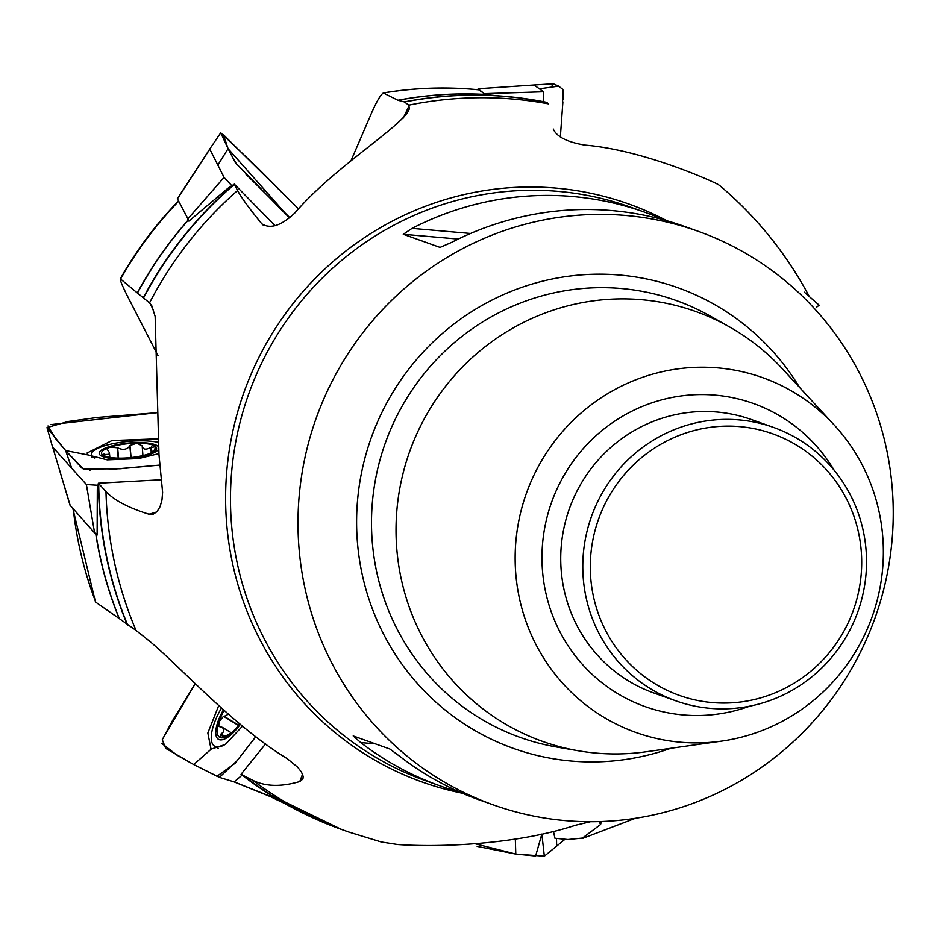 <?xml version="1.0" encoding="UTF-8"?>
<svg xmlns="http://www.w3.org/2000/svg" width="940" height="940" viewBox="0 0 940 940"><rect width="100%" height="100%" fill="white"/><g stroke="black" fill="none" stroke-linecap="round" stroke-linejoin="round"><path stroke-width="1.41" d="M188.505 220.277L188.893 221.123L227.868 188.305L234.33 184.146L237.573 190.503C241.157 197.329 249.229 208.422 261.778 223.791L262.425 224.472M351.102 160.47L371.946 112.083C377.128 100.533 380.982 94.153 383.52 92.966A374.437 364.838 109.6 0 1 478.754 89.829L485.534 94.576L519.655 97.889A378.667 368.962 -70.4 0 1 546.563 102.307L548.678 103.905A378.703 368.997 -70.4 0 0 408.806 105.151L404.341 101.896A378.667 368.962 -70.4 0 1 519.655 97.889L546.598 102.319M478.672 89.817L478.707 89.805C446.805 86.609 414.987 87.655 383.25 92.942L397.902 100.228A376.576 366.929 -70.4 0 1 485.052 94.423M96.115 533.803L97.126 535.06L97.302 489.47L98.359 483.219L105.973 491.585C114.198 500.315 128.533 507.859 148.966 514.215L153.173 514.227L157.015 511.63L160.035 506.742L161.962 500.08L162.608 492.337L158.978 454.772L155.135 316.428L151.88 305.947L149.531 302.856A378.703 368.997 -70.4 0 1 237.573 190.503M485.111 94.447A376.611 366.964 109.6 0 0 398.031 100.275L404.341 101.896M546.563 102.307L546.657 102.343A378.703 368.997 109.6 0 0 404.553 101.99M553.46 831.348L554.917 838.233L567.878 839.526L582.436 838.069L600.601 824.509L601.083 822.535L599.673 821.584M305.371 814.287A378.667 368.962 -70.4 0 1 270.732 795.099L241.04 774.313L252.978 780.423C265.62 786.616 281.213 786.991 299.754 781.563L302.938 778.978L303.173 776.381L301.458 772.069L297.639 767.169L287.193 758.639C234.448 726.596 182.936 669.597 150.776 642.149L136.053 630.434A378.703 368.997 -70.4 0 1 105.973 491.585M95.868 533.709A376.611 366.964 109.6 0 0 119.368 618.661L136.053 630.434M72.909 508.869L95.481 602.011L119.192 618.532A376.576 366.929 -70.4 0 1 95.715 533.638M188.353 220.078A376.611 366.964 109.6 0 0 137.452 293.057L149.531 302.856M157.979 355.567L127.523 296.241C121.965 285.114 119.65 279.38 120.579 279.027L137.31 292.951A376.576 366.929 -70.4 0 1 188.258 219.948M178.6 200.843C155.817 224.331 136.347 250.357 120.191 278.933L120.579 279.027A374.437 364.838 109.6 0 1 178.635 201.278M299.531 492.207A304.537 296.735 -70.4 0 1 698.032 231.24A304.537 296.735 -70.4 0 1 875.081 617.827A304.537 296.735 -70.4 0 1 493.23 804.863A304.537 296.735 -70.4 0 1 299.531 492.207M375.307 743.834L360.713 742.553A304.537 296.735 109.6 0 0 440.073 785.887A304.537 296.735 109.6 0 0 460.06 792.209M360.713 742.553L353.193 735.938L389.971 749.062L400.158 756.641A304.537 296.735 -70.4 0 0 479.518 799.975L493.23 804.863M458.238 239.066L403.272 234.272L440.038 247.396L451.482 242.438A304.537 296.735 -70.4 0 1 684.32 226.352L698.032 231.24M403.272 234.272L412.037 228.35L470.552 233.461M664.345 220.03A304.537 296.735 109.6 0 0 644.875 212.264A304.537 296.735 109.6 0 0 412.037 228.35M263.165 225.059A126.23 7.837 44.9 0 1 261.778 223.791C270.25 229.266 281.189 225.741 294.62 213.192C332.29 169.306 393.613 131.776 407.431 112.624L409.358 108.864L408.806 105.151M590.473 821.725L575.491 825.25C517.047 844.484 440.284 847.528 397.644 844.531L381.064 841.958M553.249 128.98C556.668 136.746 567.173 142.116 584.762 145.077C639.071 149.542 702.979 176.896 717.678 184.216L719.629 185.486M721.556 741.12L646.039 751.789A228.185 222.345 -70.4 0 1 578.218 750.755A228.185 222.345 -70.4 0 1 397.173 507.048A228.185 222.345 -70.4 0 1 729.534 326.944A228.185 222.345 -70.4 0 1 782.668 369.103L834.356 425.186A188.388 183.559 -70.4 0 1 872.132 616.769A188.388 183.559 -70.4 0 1 721.556 741.12A188.388 183.559 -70.4 0 1 516.095 539.067A188.388 183.559 -70.4 0 1 640.88 377.904A188.388 183.559 -70.4 0 1 834.356 425.186M583.517 551.803A145.171 141.446 -70.4 0 1 773.479 427.406A145.171 141.446 -70.4 0 1 857.879 611.682A145.171 141.446 -70.4 0 1 675.848 700.841A145.171 141.446 -70.4 0 1 583.517 551.803M590.99 552.814A138.862 135.301 109.6 0 0 781.575 689.972A138.862 135.301 109.6 0 0 805.427 451.012A138.862 135.301 109.6 0 0 590.99 552.814M161.375 479.753L98.359 483.219M265.609 743.846L241.04 774.313M275.079 225.718L234.33 184.146M150.529 453.221L154.325 449.978L155.852 446.712A27.66 7.05 174.7 0 1 153.843 451.588A27.66 7.05 174.7 0 1 147.921 454.173A27.66 7.05 174.7 0 1 121.119 458.144A27.66 7.05 174.7 0 1 104.834 456.159A27.66 7.05 174.7 0 1 102.237 454.631A27.66 7.05 174.7 0 1 110.156 447.17A27.66 7.05 174.7 0 1 136.97 443.21A27.66 7.05 174.7 0 1 155.852 446.712L150.788 447.44C145.724 450.119 142.857 449.579 142.175 445.854L136.97 443.21L129.967 445.454L131.095 457.545M158.214 442.341A37.87 9.647 -5.3 0 0 115.937 443.104A37.87 9.647 -5.3 0 0 91.368 454.561A37.87 9.647 -5.3 0 0 94.658 458.003M150.553 453.538L147.921 454.173M105.409 456.37L102.237 454.631L108.946 454.349L109.357 452.575L107.219 449.39L108.253 448.039L110.156 447.17L117.629 447.781C122.694 450.342 126.759 449.743 129.849 445.971L129.967 445.454M142.927 455.571L142.175 445.854M151.352 447.005L151.822 451.999M117.195 447.346L118.205 458.121M103.999 454.008L104.164 455.829M239.665 723.73A27.66 10.246 121.5 0 1 235.188 729.264A27.66 10.246 121.5 0 1 229.642 734.434A27.66 10.246 121.5 0 1 220.03 737.489A27.66 10.246 121.5 0 1 218.903 721.908A27.66 10.246 121.5 0 1 224.061 710.464M221.441 708.137A37.87 14.03 -58.5 0 0 214.579 746.16A37.87 14.03 -58.5 0 0 226.199 743.787M235.188 729.264L232.18 732.46M232.462 732.248L224.966 736.373L220.03 737.489L220.547 734.387L223.097 732.248L223.885 729.745L222.404 727.36L218.82 726.467L218.903 721.908L223.508 716.28L225.929 715.798L228.197 714.059M223.508 716.28L238.408 725.41M220.547 734.387L224.366 736.725M70.148 505.368L94.611 532.945L97.055 534.061M98.195 485.298L86.386 484.523L94.611 532.945M86.386 484.523L52.663 447.088L70.347 506.014M52.663 447.088L70.159 505.697M47.987 425.985L55.378 438.428L65.659 450.589L83.355 469.095L120.132 468.755L159.824 465.089L115.303 469.025L82.191 468.426L65.671 450.613L47 427.606L68.174 421.484L97.642 417.407L157.297 412.672L50.819 424.622M158.037 438.804L111.942 440.555L87.044 453.033L88.043 454.972L107.195 459.848L138.579 458.567L158.895 453.632M242.45 774.854L234.154 781.916L277.136 799.035M219.42 777.38L193.687 764.525L216.987 776.264L235.106 763.257L255.868 736.584L237.244 760.531L219.42 777.38L234.154 781.916M161.645 743.293L176.849 755.09L193.687 764.525L165.687 748.346L162.279 739.698L172.326 720.933L195.191 683.756L162.338 739.51M193.722 764.537L211.253 749.086L225.306 744.468L242.543 726.08M218.679 705.682L207.846 733L210.983 748.945M556.527 838.433L556.621 845.507M477.156 846.388L515.755 854.072L535.624 856.023L541.851 834.062L544.342 856.187L515.79 854.084L475.205 843.779M816.649 307.145L819.151 305.171L804.299 292.164M477.802 89.723L478.155 88.748L485.204 94.482M478.155 88.748L534.026 85L478.155 88.748M543.155 102.237L543.543 91.779L485.028 93.636M543.543 91.779L534.026 85M562.437 108.182L560.357 137.029L562.661 105.186L562.543 89.183L558.63 86.127L552.755 83.813L534.002 85M232.027 185.956L224.072 177.378L209.738 149.025L177.343 198.645L189.069 220.959M224.072 177.378L187.671 219.102M209.785 149.202L177.39 198.834M228.079 148.685L220.724 132.822L257.337 167.543L298.579 208.939L223.45 134.761L228.067 148.673L289.497 217.963L235.411 162.761L228.079 148.685L217.833 165.076M289.849 217.68L245.763 174.029M553.883 84.048L558.63 86.127L562.743 89.371M563.248 90.181L563.048 99.758M562.895 101.873L562.731 104.234M552.121 85.81L552.403 84.588M241.592 774.642A378.703 368.997 109.6 0 0 341.42 829.409L348.611 831.982A378.703 368.997 -70.4 0 1 252.978 780.423M341.42 829.409L270.732 795.099A378.667 368.962 -70.4 0 1 241.087 774.349M281.248 801.843L270.414 796.615A374.437 364.838 109.6 0 0 281.248 801.843L284.75 803.477M98.677 483.618A378.703 368.997 109.6 0 0 127.687 625.088M127.358 624.853A378.667 368.962 -70.4 0 1 98.394 483.254M73.273 509.269A374.437 364.838 109.6 0 0 95.856 602.399M234.448 184.416A378.703 368.997 109.6 0 0 143.75 297.58M143.514 297.381A378.667 368.962 -70.4 0 1 234.342 184.17M440.073 785.887L425.703 780.752A304.537 296.735 -70.4 0 1 232.004 468.108A304.537 296.735 -70.4 0 1 630.505 207.141L644.875 212.264M462.41 793.243A306.922 299.061 -70.4 0 1 227.151 466.992A306.922 299.061 -70.4 0 1 666.812 220.724M670.702 748.299A244.576 238.314 -70.4 0 1 357.835 497.295A244.576 238.314 -70.4 0 1 542.627 281.166A244.576 238.314 -70.4 0 1 799.552 387.421M729.534 326.944L710.534 316.204A231.969 226.023 109.6 0 0 372.663 499.293A231.969 226.023 109.6 0 0 556.715 747.03L578.218 750.755M749.897 706.128A160.951 156.827 -70.4 0 1 542.779 541.393A160.951 156.827 -70.4 0 1 665.015 399.007A160.951 156.827 -70.4 0 1 834.121 470.212M773.479 427.406L751.413 419.534A145.171 141.446 109.6 0 0 561.462 543.931A145.171 141.446 109.6 0 0 653.793 692.968L675.848 700.841M148.966 514.215A126.23 32.172 -5.3 0 0 156.675 511.983M153.291 309.941L150.095 303.385M299.754 781.563A126.23 46.765 -58.5 0 0 302.539 774.184M600.601 824.509A126.23 40.632 -112.8 0 0 599.086 821.607M403.319 118.029L409.206 105.468M158.461 446.794A29.986 7.638 -5.3 0 0 123.34 443.645A29.986 7.638 -5.3 0 0 99.852 454.831A29.986 7.638 -5.3 0 0 135.9 457.545A29.986 7.638 -5.3 0 0 158.601 449.167M150.788 447.44L151.258 452.528M117.629 447.781L118.605 458.132M129.849 445.971L130.93 457.569M104.646 454.267L104.822 456.123M223.403 709.876A29.986 11.104 -58.5 0 0 217.868 738.875A29.986 11.104 -58.5 0 0 240.346 724.282M224.12 716.292L238.607 725.151M221.159 734.023L224.989 736.361M71.663 468.179L65.659 450.589L88.031 454.96M90.052 470.188A40.972 10.446 174.7 0 1 89.617 469.072L89.852 470.176M515.79 854.084L515.332 839.068M539.384 88.818L558.63 86.127M348.611 831.982L381.499 842.064M582.542 838.433L635.346 818.305M808.952 295.877C786.134 253.283 756.265 216.4 719.335 185.227M91.603 457.04L91.368 454.561M109.428 452.939L109.839 457.416M218.421 748.522L214.579 746.16M222.404 727.36L231.428 732.883M52.475 446.782L47 427.606M234.236 781.962L276.066 798.906M544.342 856.187L565.034 839.255M209.738 149.025L220.724 132.822M236.68 164.359L230.077 152.668"/></g></svg>
